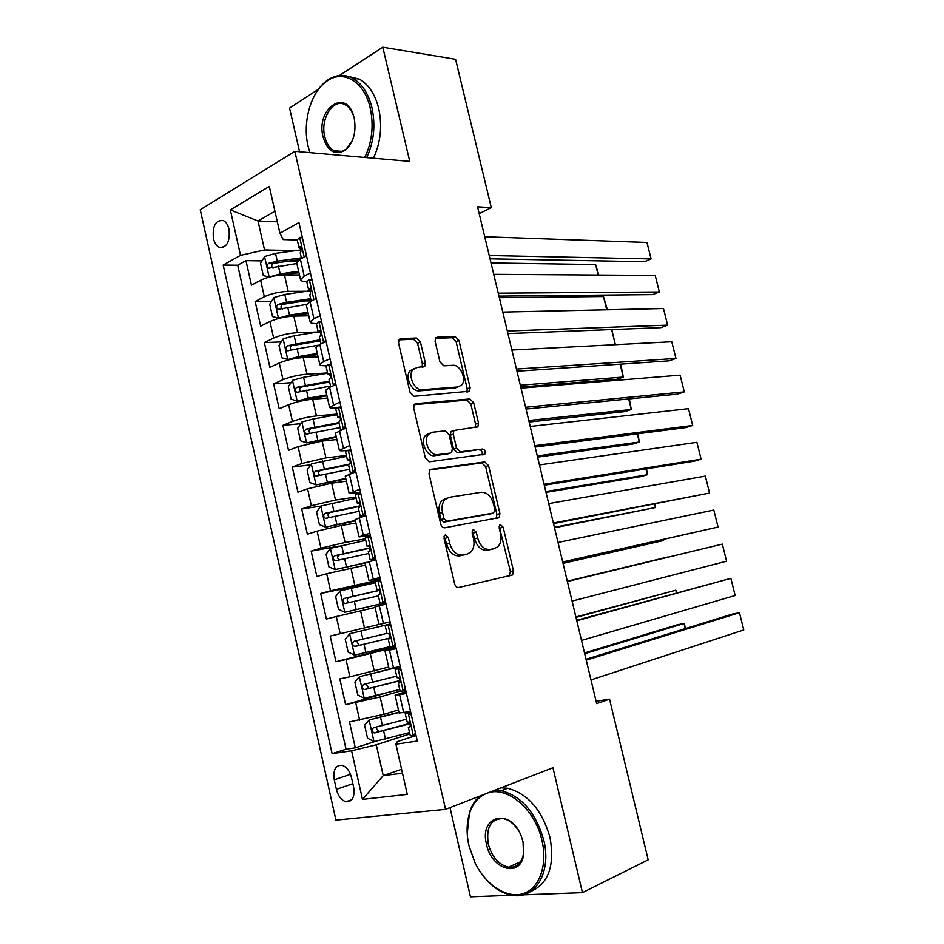 <?xml version="1.0" encoding="UTF-8"?>
<svg xmlns="http://www.w3.org/2000/svg" width="944" height="944" viewBox="0 0 944 944"><rect width="100%" height="100%" fill="white"/><g stroke="black" fill="none" stroke-linecap="round" stroke-linejoin="round"><path stroke-width="1.42" d="M445.485 534.894L444.589 535.401L444.022 538.292L454.63 583.864C455.421 586.436 456.778 587.64 458.701 587.475L512.616 574.943L513.442 570.766L503.14 527.2L500.485 524.711L499.695 525.135L499.164 527.944L500.497 533.584C501.63 539.095 500.792 543.449 497.984 546.635L494.467 548.582L490.137 549.467C484.296 549.809 480.142 545.974 477.652 537.974L476.307 532.239L473.546 529.702L472.708 530.162L472.165 533.006L473.522 538.776C474.655 544.31 473.782 548.724 470.914 552.004L467.138 554.128L462.619 555.037C456.542 555.414 452.247 551.508 449.698 543.343L448.329 537.478L445.485 534.894M213.403 238.49C214.465 242.891 216.365 245.806 219.091 247.234C226.772 248.012 230.088 242.042 229.05 229.309C227.988 224.943 226.112 222.041 223.421 220.613C215.68 219.822 212.341 225.781 213.403 238.49M420.446 341.999L416.41 338.011L400.716 338.636L399.088 339.462L398.545 342.932L410.05 392.35L414.156 396.303L469.546 391.217L470.124 387.654L458.937 340.371L455.091 336.489L437.143 337.197L435.644 337.952L435.113 341.374L439.951 361.941L443.881 365.835L452.813 365.293C460.294 364.349 467.044 379.535 461.616 385.058L457.923 386.957L422.334 389.695C414.605 390.84 407.43 375.5 412.976 369.611L417.142 367.464L424.741 366.307L425.307 362.791L420.446 341.999L417.555 343.238L413.531 339.262L398.828 339.852M523.224 894.841L582.436 892.635L552.948 767.732L445.568 809.327L294.835 151.335L409.743 161.389L382.78 47.2L455.586 59.295L491.281 207.633L477.558 206.842L596.667 703.646L609.541 699.162L596.089 701.274M582.436 892.635L648.186 859.831L609.541 699.162M431.137 469.18L429.732 469.947L429.024 473.853L440.718 524.073C441.509 526.634 442.866 527.873 444.789 527.79L499.187 517.595L499.931 513.619L488.567 465.593L484.744 461.923L430.346 469.451M425.319 457.946L413.72 408.127L414.345 404.445L415.867 403.643L469.864 398.958L473.687 402.734L478.514 423.101L477.888 426.771L453.922 430.488L453.273 434.205L456.53 448.034L460.46 451.798L482.585 449.025C485.063 449.84 485.794 451.574 484.791 454.241L429.414 461.781L425.319 457.946M297.242 261.394L287.401 261.252M262.031 260.886L245.947 260.65L251.446 285.147L260.627 280.262L264.344 296.746C271.388 293.525 279.341 291.731 288.203 291.366L306.588 291.271M311.142 300.853L304.664 300.924M271.589 301.313L255.128 301.514L260.65 326.128L269.925 321.538L273.654 338.105C280.757 335.061 288.734 333.256 297.561 332.677L318.022 332.005M281.241 341.929L264.344 342.578L269.89 367.322L279.259 363.027L283.011 379.677C290.174 376.809 298.162 374.98 306.977 374.202L327.568 372.951M290.976 382.721L273.607 383.866L279.188 408.728L288.652 404.728L292.416 421.461C299.649 418.77 307.65 416.929 316.429 415.938L336.949 414.109M300.829 423.679L282.917 425.355L288.534 450.359L298.08 446.642L301.868 463.469L325.94 457.887L346.389 455.48M428.057 434.972L425.756 435.219M310.788 464.814L292.286 467.068L297.926 492.19L307.567 488.78L311.378 505.701L335.498 500.072L355.864 497.063M320.877 506.102L301.691 508.993L307.366 534.245L317.101 531.142L320.936 548.145L345.115 542.458L365.387 538.859M339.38 546.069L311.154 551.131L316.854 576.524L326.683 573.716L330.53 590.814L380.467 579.722M375.24 582.07L320.653 593.493L326.388 619.016L336.324 616.526L340.194 633.707L378.981 624.444M340.194 633.707L330.211 636.067L335.97 661.732L395.678 646.333M395.855 647.136L346.011 659.549L349.894 676.824L339.828 678.878L345.61 704.672L380.125 696.932L400.103 691.126M384.928 693.309L345.61 704.672M260.627 280.262C267.659 276.981 275.601 275.188 284.463 274.905L299.449 274.987M269.925 321.538C277.005 318.423 284.97 316.618 293.808 316.122L308.735 315.803M279.259 363.027C286.41 360.077 294.386 358.26 303.201 357.564L318.069 356.832M288.652 404.728C295.85 401.955 303.85 400.126 312.641 399.218L327.462 398.061M298.08 446.642L322.128 441.084L336.89 439.515M307.567 488.78L331.674 483.175L346.377 481.18M317.101 531.142L341.256 525.478L355.912 523.059M326.683 573.716L365.481 565.149M336.324 616.526L375.122 607.464M349.894 676.824L388.68 667.066M353.646 787.261L351.475 777.573C349.705 770.918 346.566 766.823 342.058 765.289C335.557 765.065 332.949 769.891 334.247 779.791L336.383 789.349C338.164 796.099 341.362 800.241 345.964 801.751C352.383 801.928 354.944 797.102 353.646 787.261M445.568 809.327L335.911 820.112L200.234 209.733L294.835 151.335M245.947 260.65L237.687 265.229L223.162 265.063L332.111 753.678L351.581 750.787L376.267 744.804L409.861 733.936M223.162 265.063L240.508 255.34L230.324 209.898L269.3 186.428L279.92 233.239L298.929 222.583L417.295 741.04L395.902 744.214L407.277 794.376L362.472 799.367L351.581 750.787M326.412 365.67L326.27 365.682C322.211 365.883 320.063 365.505 319.827 364.526L323.709 361.564L330.022 358.744M336.784 407.95L335.922 408.02C331.875 408.339 329.751 408.091 329.562 407.289L339.899 402.014M348.006 450.3L345.622 450.571C341.598 451.02 339.498 450.913 339.344 450.264L349.823 445.521M360.573 492.603L349.174 493.476L359.806 489.252M370.355 535.46L359.062 536.924L369.847 533.218M380.196 578.53L368.998 580.595L379.948 577.433M396.043 647.938L385.022 650.971L389.046 668.659L400.291 666.582M237.687 265.229L346.047 749.229L355.298 747.837L349.481 721.912L384.055 714.278L398.439 709.912M406.014 691.622L395.099 695.256L406.451 693.521M399.135 713.003L410.557 711.528M306.529 255.848L300.357 259.128L296.723 263.022M306.788 281.678C302.894 281.607 300.806 280.946 300.522 279.695L304.228 276.108L310.423 272.91M316.275 298.564L310.057 301.643L306.328 305.219M316.476 323.58C312.523 323.639 310.411 323.108 310.151 321.998L313.939 318.718L320.193 315.709M326.081 341.504L319.792 344.395L315.98 347.628M335.934 384.68L329.586 387.37L325.692 390.273M345.846 428.092L335.439 433.143M355.805 471.729L345.256 476.236M365.824 515.601L355.109 519.566M375.901 559.721L365.021 563.131M386.025 604.077L374.992 606.921L378.992 624.503L390.096 621.884M396.209 648.681L385.022 650.971M346.011 659.549L335.97 661.732M320.653 593.493L330.53 590.814M311.154 551.131L320.936 548.145M301.691 508.993L311.378 505.701M292.286 467.068L301.868 463.469M282.917 425.355L292.416 421.461M273.607 383.866L283.011 379.677M264.344 342.578L273.654 338.105M255.128 301.514L264.344 296.746M277.335 221.816L258.019 221.038L264.544 249.959L295.673 250.632M376.267 744.804L383.229 775.638L402.474 773.195M401.589 769.277L383.229 775.638L362.472 799.367M416.033 735.529L397.259 741.654L395.902 744.214M450.005 807.616L470.454 896.8L511.955 895.254M382.78 47.2L339.439 75.52M318.447 89.232L289.56 108.1L299.567 151.748M479.186 213.651L491.281 207.633M274.928 211.232L258.019 221.038L230.324 209.898M302.446 237.959L299.519 237.381L297.266 239.988L283.247 239.587L279.92 233.239M375.181 741.453L355.298 747.837M346.047 749.229L332.111 753.678M264.544 249.959L240.508 255.34M444.081 536.251L446.677 544.192C449.214 552.346 453.521 556.228 459.598 555.863L462.619 555.037M464.967 554.706L459.598 555.863M492.237 549.184L487.104 550.281C481.275 550.623 477.121 546.8 474.631 538.823L472.189 531.118M509.052 576.088L510.409 571.521L499.152 526.209M496.072 518.563L496.933 514.492L485.605 466.56L481.782 462.902L429.709 469.97M443.94 518.634L446.783 521.241L493.559 513.029L494.88 509.819L493.488 503.884C491.069 496.048 486.974 492.178 481.18 492.261L449.132 497.335L444.907 499.659C442.217 502.857 441.414 507.129 442.5 512.474L443.94 518.634L440.942 519.53L443.786 522.126L446.783 521.241M490.868 513.819L443.786 522.126M446.146 498.267L441.91 500.591C439.22 503.789 438.417 508.049 439.503 513.383L442.5 512.474M440.942 519.53L439.503 513.383M414.18 404.669L466.938 400.055L469.864 398.958M475.115 427.608L475.575 424.139L470.773 403.82L466.938 400.055M453.273 430.712L450.972 431.538L450.335 435.255L453.568 449.061L457.51 452.801L482.585 449.025M482.054 454.949C482.726 452.282 481.924 450.642 479.635 450.017M432.435 432.246L428.564 434.311C422.652 440.282 429.803 456.223 437.662 454.654L450.323 453.073L451.68 452.341L452.353 448.542L449.096 434.677L445.12 430.865L432.435 432.246M429.485 433.308L425.614 435.373C419.702 441.344 426.83 457.25 434.7 455.681L437.662 454.654M448.188 453.804L434.7 455.681M422.074 367.157L422.405 363.983L417.555 343.238M413.92 368.679L410.074 370.803C404.516 376.691 411.678 391.996 419.419 390.851L422.334 389.695M455.008 388.078L457.923 386.957L455.008 388.078L419.419 390.851M466.855 392.02L467.209 388.775L456.058 341.575L452.211 337.704L435.361 338.389M398.934 712.142L369.246 719.93L364.596 725.193L367.523 738.161L374.143 741.63L409.554 732.603M369.246 719.93L399.017 712.496M584.69 653.685L683.999 623.5L677.308 624.798L584.513 652.941M409.779 723.399L379.488 731.435L378.662 731.517L376.337 728.249M406.51 719.222L373.623 727.694C371.429 729.452 371.606 731.199 374.166 732.933L409.967 723.788M685.261 628.633L683.999 623.5L685.863 628.444M411.336 714.95L408.115 713.357L405.212 713.558L408.964 711.8M408.115 713.357L410.782 712.531M586.236 660.139L739.459 612.703L732.332 614.096L586.023 659.278M415.867 734.798L410.262 735.73M590.979 679.928L743.766 629.943L739.459 612.703L743.766 629.943M413.201 735.671L415.502 733.181M410.274 726.243L408.351 727.317L409.425 727.411C410.782 725.924 410.498 724.178 408.599 722.148L407.124 721.959M485.558 793.833C478.018 797.291 472.673 803.769 469.534 813.291C466.513 823.062 466.324 833.882 468.979 845.765L475.127 863.017C485.865 884.941 506.598 898.7 522.87 893.72C539.201 888.929 547.886 865.436 541.962 840.514C535.177 809.15 506.881 785.408 487.387 793.125M494.821 790.258L501.394 790.718C521.654 796.193 535.779 812.654 543.756 840.077C551.709 871.477 535.661 899.243 513.099 895.419C502.751 893.862 493.24 887.926 484.591 877.625M486.573 844.502C478.643 815.144 511.093 807.179 521.536 836.915L523.047 841.883L523.566 855.111C520.262 878.345 491.317 869.389 486.573 844.502M518.162 830.083C513.843 823.557 508.828 819.722 503.117 818.601C490.868 818.719 485.924 827.204 488.296 844.078C491.989 857.058 498.739 864.763 508.545 867.182C516.38 867.807 521.348 863.465 523.472 854.143L523.188 842.485M501.099 787.815L507.671 788.275C527.92 793.692 542.021 810.046 549.974 837.328C554.966 865.613 548.523 883.678 530.634 891.525M510.869 867.312L509.571 866.722M467.221 833.717L469.546 812.229C471.776 805.35 475.245 799.957 479.93 796.016M364.773 157.447C372.089 142.119 373.907 125.67 370.237 108.076C364.384 81.219 342.613 68.794 326.235 81.621C310.505 92.724 302.351 122.673 308.11 146.285L309.915 152.657M314.116 96.276C317.585 89.586 321.833 84.37 326.86 80.629C335.297 74.635 343.852 73.821 352.537 78.163C361.871 83.45 368.337 93.303 371.96 107.699C375.677 125.399 373.918 142.037 366.673 157.624M354.165 117.965C356.478 131.594 353.67 142.249 345.728 149.931C335.356 156.043 327.816 151.76 323.108 137.069C315.485 108.761 346.295 87.214 353.811 116.596L353.965 117.245C352.183 111.144 349.245 106.979 345.15 104.749C333.232 97.739 320.04 118.932 324.771 136.691C326.482 143.594 329.609 148.255 334.152 150.674C338.259 152.586 342.306 151.996 346.283 148.916L352.419 140.444M348.194 76.358L359.31 79.119C368.632 84.394 375.098 94.199 378.709 108.536C382.414 126.142 380.644 142.709 373.399 158.203M397.518 667.148L359.487 676.695L354.885 682.111L357.8 695.008L364.36 698.277L399.725 689.498M359.487 676.695L400.315 666.641M575.982 617.376L675.798 590.212L575.887 616.987M400.15 680.494L369.706 688.223L368.797 688.294L366.614 684.872M396.692 676.175L363.841 684.365C361.67 686.111 361.823 687.846 364.301 689.568L400.173 680.742M676.459 592.867L675.798 590.212L677.06 592.702M349.776 633.684L390.556 623.937L349.776 633.684L345.233 639.253L348.124 652.08L354.625 655.16L389.955 646.605M567.309 581.221L667.632 557.043L567.309 581.197M386.934 633.365L354.106 641.259C351.97 642.994 352.1 644.717 354.484 646.439L389.884 638.05M389.907 637.979L359.983 645.236L358.991 645.307L356.985 641.625M375.382 582.696L340.123 590.897L335.627 596.62L338.507 609.387L344.949 612.255L385.707 602.673M344.949 612.255L385.718 602.744M563.025 563.356L663.561 540.523L562.99 563.214M379.252 590.295L344.418 598.378C342.318 600.101 342.424 601.812 344.737 603.535L349.233 602.543C346.59 600.844 346.566 599.121 349.162 597.351L379.335 590.413M344.737 603.535L378.391 595.865M663.561 539.461L663.561 540.523L663.313 539.52M365.741 540.369L330.518 548.334L326.069 554.199L328.925 566.896L335.309 569.586L366.933 562.305M335.309 569.586L365.222 562.943M554.506 527.79L655.443 507.553L554.388 527.295M339.38 559.969C336.984 558.175 337.043 556.464 339.545 554.848L369.989 548.169M369.918 547.886L334.79 555.721C332.713 557.432 332.795 559.143 335.037 560.854L368.726 553.467M655.219 504.025L655.443 507.553L654.605 504.143M401.176 670.417L397.967 668.918L395.135 669.343L400.504 667.467M397.967 668.918L400.657 668.175M576.784 620.727L730.88 578.342L576.678 620.279M405.719 690.324L400.162 691.397M581.504 640.41L735.164 595.511L730.88 578.342L735.164 595.511M403.029 691.102L405.306 688.542M399.961 682.288L398.25 683.019L399.288 682.984C400.622 681.474 400.362 679.727 398.51 677.745L397.046 677.721L395.135 669.343M391.064 626.12L387.89 624.716L385.105 625.353L390.58 624.008M387.89 624.716L390.592 624.067M567.379 581.492L722.325 544.122L567.368 581.457M395.619 646.097L390.108 647.313M572.076 601.092L726.597 561.208L722.325 544.122L726.597 561.208M392.928 646.782L395.17 644.15M389.577 638.569L389.211 638.781C390.521 637.259 390.273 635.524 388.48 633.577L387.005 633.695L385.105 625.353M380.998 582.059L377.86 580.749L375.134 581.61L377.022 589.906L378.591 589.681M377.86 580.749L380.574 580.182M558.022 542.458L713.817 510.043L718.065 527.059L562.73 562.128M385.577 602.095L380.113 603.452L385.636 602.366M562.695 561.951L718.065 527.059L713.817 510.043M382.863 602.709L385.093 599.995M380.113 603.452L378.225 595.145L379.193 594.826C380.467 593.292 380.243 591.558 378.509 589.646L377.022 589.906M370.992 538.245L367.877 537.03L365.222 538.115M367.877 537.03L370.603 536.546M548.7 503.6L705.333 476.106L709.569 493.051L553.491 523.578M375.582 558.341L370.166 559.827L375.795 559.249M553.361 523.011L709.569 493.051L705.333 476.106M372.868 558.86L375.063 556.075M368.29 551.579L369.222 551.107C370.473 549.55 370.26 547.827 368.585 545.939L367.098 546.34L369.045 546.293M356.136 498.255L320.96 505.996L316.559 512.002L319.402 524.64L325.739 527.141L355.322 520.463M325.739 527.141L355.404 520.876M546.01 492.379L640.882 476.602L647.36 474.738L545.809 491.553M329.48 517.548C327.426 515.636 327.592 513.973 329.987 512.545L360.065 506.291M360.136 505.795L325.208 513.288C323.167 514.987 323.226 516.687 325.385 518.386L359.109 511.282M646.546 468.826L647.36 474.738L645.932 468.932M361.045 494.656L357.965 493.535L355.345 494.809L357.221 503.01L359.463 503.176M357.965 493.535L360.702 493.134M539.437 464.932L696.896 442.311L701.109 459.185L694.206 461.191L544.299 485.228M365.647 514.81L360.278 516.427L363.062 516.486M544.063 484.248L701.109 459.185L696.896 442.311M362.909 515.247L365.092 512.391M360.278 516.427L358.401 508.202L359.31 507.624C360.525 506.043 360.337 504.32 358.708 502.479L357.221 503.01M346.59 456.365L311.461 463.87L307.107 470.029L309.939 482.596L316.205 484.909L345.74 478.396M316.205 484.909L345.87 478.974M537.561 457.12L632.869 444.034L639.312 442.04L537.278 455.952M349.787 464.035L315.674 471.08C313.668 472.767 313.703 474.466 315.792 476.154L349.54 469.321M319.709 475.339C317.939 473.381 318.187 471.752 320.464 470.478L348.631 464.92M637.92 433.78L639.312 442.04L637.294 433.862M351.144 451.303L348.088 450.264L345.551 451.81M348.088 450.264L350.838 449.958M530.209 426.452L688.495 408.658L692.684 425.461L685.828 427.597L535.142 447.055M355.758 471.516L353.021 471.87L350.826 473.487M534.811 445.674L692.684 425.461L688.495 408.658M353.021 471.87L355.18 468.944M348.584 465.132L349.445 464.365C350.637 462.761 350.46 461.05 348.891 459.232L347.392 459.917L349.846 460.33M337.091 414.687L313.019 419.042L301.997 421.968L297.69 428.269L300.511 440.777L306.717 442.901L336.217 436.541M306.717 442.901L336.383 437.284M529.147 422.027L624.904 411.596L631.288 409.484L528.782 420.517M338.884 422.582L306.186 429.083C304.216 430.771 304.228 432.458 306.245 434.134L340.029 427.585M310.045 433.331C308.511 431.349 308.83 429.78 311.001 428.623L339.073 423.384M629.318 398.887L631.288 409.484L628.704 398.946M341.303 408.174L338.271 407.242L335.793 409M338.271 407.242L341.032 407.006M521.029 388.149L680.117 375.146L684.294 391.878L677.485 394.144L526.032 409.047M344.56 428.588L340.737 430.075M525.607 407.277L684.294 391.878L680.117 375.146M343.179 428.729L345.303 425.732M338.813 422.251L339.639 421.343C340.808 419.714 340.631 418.015 339.12 416.221L337.622 417.047L340.206 417.72M327.639 373.222L303.579 377.305L292.593 380.29L288.333 386.721L291.13 399.17L297.289 401.106L308.287 398.144L326.742 394.911M297.289 401.106L326.943 395.819M520.769 387.075L616.963 379.287L623.311 377.045L520.321 385.235M329.421 381.081L296.758 387.311C294.811 388.987 294.811 390.663 296.758 392.326L330.553 386.049M300.463 391.548C299.13 389.565 299.508 388.043 301.584 386.981L329.645 382.037M620.763 364.136L623.311 377.045L620.137 364.183M331.509 365.281L328.512 364.431L326.081 366.414M328.512 364.431L331.285 364.278M511.884 350.023L671.774 341.763L675.939 358.437L669.178 360.832L516.97 371.228M516.451 369.069L675.939 358.437L671.774 341.763M333.421 385.742L335.498 382.745M329.09 379.594L329.881 378.544C331.025 376.904 330.86 375.205 329.397 373.446L327.898 374.402L330.565 375.334M319.414 337.161L320.169 335.97C321.29 334.306 321.137 332.607 319.721 330.884L318.234 331.981L294.174 335.781L283.235 338.813L279.023 345.398L281.808 357.764L287.908 359.522L298.87 356.513L317.314 353.493M287.908 359.522L290.894 359.381M293.608 358.803L317.562 354.555M320.016 339.793L287.365 345.752C285.454 347.427 285.43 349.091 287.318 350.743L318.187 345.209M290.953 349.964C289.808 348.006 290.221 346.531 292.215 345.551L320.264 340.914M615.335 344.678L611.618 329.562M611.806 329.562L615.358 344.678M321.762 322.624L318.801 321.857L316.429 324.052M318.801 321.857L321.574 321.786M502.786 312.086L663.479 308.535L667.62 325.125L660.906 327.651L507.943 333.586M507.329 331.037L667.62 325.125L663.479 308.535M324.111 342.412L325.727 339.982M316.405 323.957L318.234 331.981L320.913 333.161M309.986 290.764L284.817 294.469L273.925 297.561L269.748 304.275L272.533 316.582L278.574 318.163L289.489 315.095L307.933 312.275M278.574 318.163L279.943 318.128M288.062 316.594L308.216 313.514M499.341 297.69L603.476 296.534L607.37 309.774M310.647 298.705L286.598 302.304L278.032 304.405C276.144 306.068 276.108 307.732 277.937 309.372L306.399 304.44M282.468 309.302C280.403 307.567 280.545 305.915 282.893 304.334L310.942 299.991M606.744 309.785L603.476 296.534M312.075 280.179L309.136 279.507L306.824 281.914M309.136 279.507L311.921 279.507M493.736 274.326L655.207 275.424L659.337 291.967L652.67 294.611L498.963 296.121M498.255 293.183L659.337 291.967L655.207 275.424M314.848 299.272L316.016 297.454M309.797 294.953L310.517 293.619L310.092 288.545L308.617 289.796L311.272 291.189M301.608 249.818L275.518 253.37L264.662 256.508L260.532 263.364L263.293 275.613L269.288 277.005L280.167 273.89L298.611 271.282M283.117 274.916L298.918 272.674M491.01 262.939L595.605 264.556L598.815 275.046M301.337 257.842L277.276 261.169L268.745 263.27C266.881 264.934 266.833 266.586 268.603 268.214L296.841 263.518M273.04 268.226C271.152 266.456 271.341 264.827 273.618 263.329L299.578 259.565M598.189 275.034L595.605 264.556M299.519 237.381L302.328 237.463M484.732 236.743L646.97 242.466L651.089 258.927L644.457 261.712L490.019 258.833M489.228 255.505L651.089 258.927L646.97 242.466M305.62 256.331L306.363 255.14M300.216 252.968L300.912 251.505L300.522 246.431L299.047 247.812L301.643 249.405M284.463 274.905L288.203 291.366M293.808 316.122L297.561 332.677M303.201 357.564L306.977 374.202M312.641 399.218L316.429 415.938M322.128 441.084L325.94 457.887M331.674 483.175L335.498 500.072M341.256 525.478L345.115 542.458M350.897 568.005L354.767 585.079M360.596 610.756L364.478 627.925M370.331 653.732L374.237 670.983M380.125 696.932L384.055 714.278M399.631 694.772L403.713 712.685M300.357 259.128L304.228 276.108M310.057 301.643L313.939 318.718M319.792 344.395L323.709 361.564M329.586 387.37L333.515 404.622M339.427 430.582L343.38 447.928M349.327 474.018L353.304 491.458M359.286 517.69L363.275 535.224M369.293 561.597L373.305 579.238M379.346 605.753L383.394 623.477M389.459 650.133L393.53 667.963M355.746 702.808L359.652 720.178M352.844 783.673L336.383 789.349M350.484 774.304L334.247 779.791M446.677 544.192L449.698 543.343M464.106 554.942L467.138 554.128M473.286 533.089L476.307 532.239M474.631 538.823L477.652 537.974M487.104 550.281L490.137 549.467M491.446 549.396L494.467 548.582M500.131 528.05L503.14 527.2M510.409 571.521L513.442 570.766M445.32 538.34L448.329 537.478M481.782 462.902L484.744 461.923M485.605 466.56L488.567 465.593M496.933 514.492L499.931 513.619M490.573 513.914L493.559 513.029M414.723 404.091L415.867 403.643M470.773 403.82L473.687 402.734M475.575 424.139L478.514 423.101M450.335 435.255L453.273 434.205M453.568 449.061L456.53 448.034M457.51 452.801L460.46 451.798M447.362 454.088L450.323 453.073M422.405 363.983L425.307 362.791M435.821 337.763L437.143 337.197M452.211 337.704L455.091 336.489M456.058 341.575L458.937 340.371M467.209 388.775L470.124 387.654M399.265 339.274L400.716 338.636M413.531 339.262L416.41 338.011M369.128 720.06L373.977 741.547M383.618 730.833L385.482 739.093M380.562 717.369L382.438 725.617M379.488 731.435L374.803 732.91M413.319 735.529L408.28 713.44M359.369 676.824L364.195 698.194M398.179 667.184L398.403 668.163M373.8 687.468L375.653 695.693M370.768 674.075L372.62 682.288M369.706 688.223L365.009 689.557M349.658 633.825L354.46 655.077M364.03 644.339L365.883 652.516M361.009 631.005L362.862 639.171M359.983 645.236L355.274 646.416M340.005 591.038L344.784 612.184M354.319 601.422L356.159 609.564M351.31 588.171L353.15 596.289M349.162 597.351L344.418 598.378M330.4 548.488L335.155 569.515M373.612 559.509L373.789 560.323M344.654 558.742L346.483 566.837M341.669 545.561L343.498 553.632M339.545 554.848L334.79 555.721M403.159 690.973L398.144 669.001M393.046 646.64L388.055 624.786M382.981 602.555L378.025 580.82M372.986 558.706L368.054 537.089M320.854 506.149L325.574 527.071M335.037 516.285L336.866 524.333M332.064 503.164L333.893 511.2M329.987 512.545L325.208 513.288M363.027 515.094L358.13 493.594M311.343 464.035L316.039 484.85M325.479 474.041L327.285 482.054M322.518 460.991L324.335 468.991M320.464 470.478L315.674 471.08M353.139 471.717L348.253 450.323M301.891 422.133L306.564 442.842M315.957 432.022L317.762 439.987M313.019 419.042L314.824 426.995M311.001 428.623L306.186 429.083M343.286 428.564L338.436 407.289M292.487 380.444L297.136 401.058M306.493 390.214L308.287 398.144M303.579 377.305L305.36 385.211M301.584 386.981L296.758 387.311M333.492 385.648L328.665 364.478M283.129 338.979L287.755 359.487M297.077 348.631L298.87 356.513M294.174 335.781L295.956 343.651M292.215 345.551L287.365 345.752M323.686 342.613L318.954 321.904M319.674 330.86L319.013 330.884M273.819 297.726L278.421 318.116M287.719 307.248L289.489 315.095M284.817 294.469L286.598 302.304M282.893 304.334L278.032 304.405M313.904 299.744L309.29 279.542M310.116 288.557L309.361 288.557M264.556 256.685L269.134 276.97M278.397 266.09L280.167 273.89M275.518 253.37L277.276 261.169M273.618 263.329L268.745 263.27M304.169 257.098L299.685 237.404M300.605 246.478L299.755 246.467M223.468 247.328L219.091 247.234M395.099 695.256L399.147 713.05M365.021 563.096L368.998 580.595M355.097 519.519L359.062 536.924M345.233 476.165L349.174 493.476M335.427 433.048L339.344 450.264M325.656 390.155L329.562 407.289M315.945 347.486L319.827 364.526M306.293 305.054L310.151 321.998M296.687 262.833L300.522 279.695M351.864 799.662L345.964 801.751M509.583 575.698L512.616 574.943M496.19 518.457L499.187 517.595M441.91 500.591L444.907 499.659M475.705 427.538L477.888 426.771M450.972 431.538L453.922 430.488M483.092 454.807L484.791 454.241M425.614 435.373L428.564 434.311M422.77 367.122L424.741 366.307M410.074 370.803L412.976 369.611M467.599 391.961L469.546 391.217M378.662 731.517L374.166 732.933M405.212 713.558L407.135 721.995M408.351 727.317L410.274 735.765M507.671 788.275L501.394 790.718M508.545 867.182L520.498 861.789M523.472 854.143L523.566 855.111M469.534 813.291L469.546 812.229M353.965 117.245L353.811 116.596M359.31 79.119L352.537 78.163M334.152 150.674L341.74 151.359M346.283 148.916L345.728 149.931M326.235 81.621L326.86 80.629M368.797 688.306L364.301 689.568M358.991 645.307L354.484 646.439M338.223 560.252L335.037 560.854M398.25 683.019L400.173 691.421M388.208 638.97L390.12 647.324M365.222 538.092L367.098 546.34M368.29 551.556L370.166 559.827M327.544 518.044L325.385 518.386M317.526 475.929L315.792 476.154M345.539 451.751L347.392 459.917M348.572 465.073L350.436 473.251M307.756 433.98L306.245 434.134M335.769 408.929L337.622 417.047M338.79 422.18L340.607 430.122M298.127 392.232L296.758 392.326M326.058 366.331L327.898 374.402M329.067 379.512L330.742 386.887M288.593 350.696L287.318 350.743M319.391 337.067L320.948 343.864M279.141 309.361L277.937 309.372M306.788 281.796L308.617 289.796M309.762 294.847L311.19 301.089M269.748 268.226L268.603 268.226M297.23 239.87L299.047 247.812M300.192 252.839L301.49 258.526"/></g></svg>

